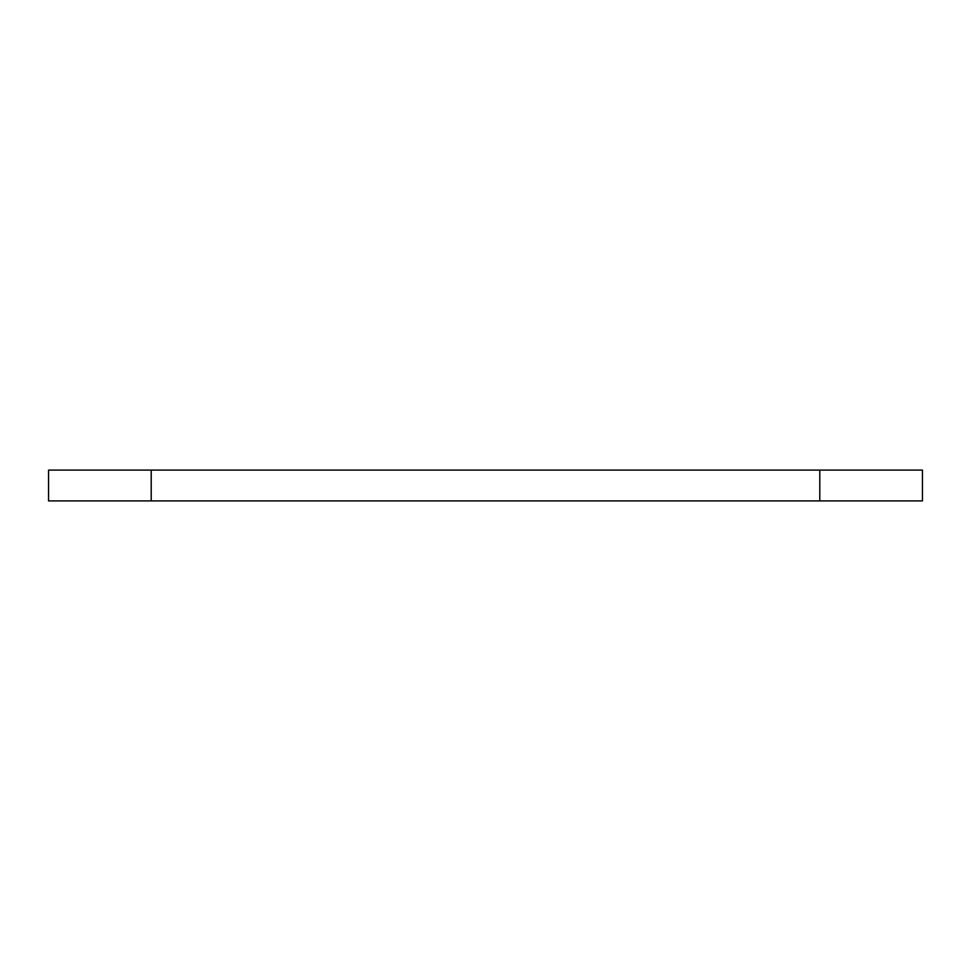<?xml version="1.0" encoding="UTF-8"?>
<svg xmlns="http://www.w3.org/2000/svg" width="971" height="971" viewBox="0 0 971 971"><rect width="100%" height="100%" fill="white"/><g stroke="black" fill="none" stroke-linecap="round" stroke-linejoin="round"><path stroke-width="1.46" d="M151.209 500.902L48.55 500.902L48.55 470.098L819.791 470.098L819.791 500.902L151.209 500.902L151.209 470.098M819.791 470.098L922.45 470.098L922.45 500.902L819.791 500.902"/></g></svg>
